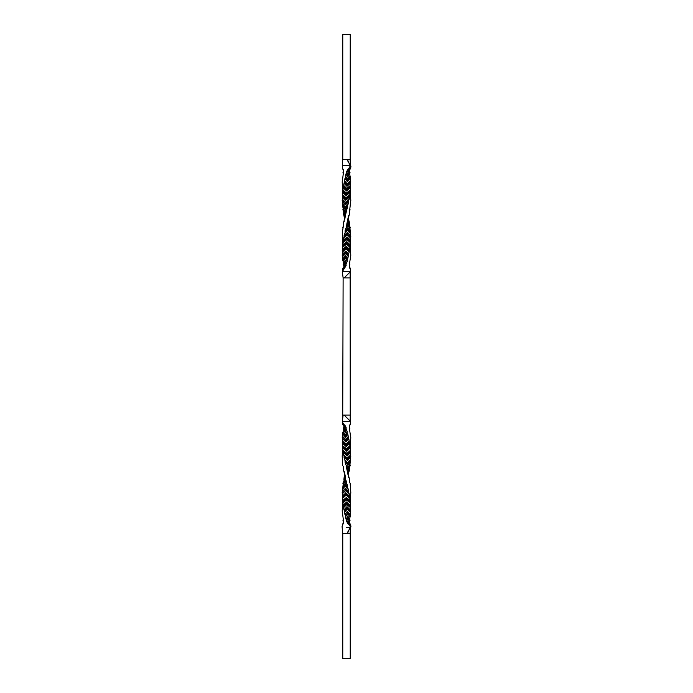 <?xml version="1.0" encoding="UTF-8"?>
<svg xmlns="http://www.w3.org/2000/svg" width="693" height="693" viewBox="0 0 693 693"><rect width="100%" height="100%" fill="white"/><g stroke="black" fill="none" stroke-linecap="round" stroke-linejoin="round"><path stroke-width="1.04" d="M343.26 523.258L342.082 526.593L342.758 533.61L342.758 658.35L350.242 658.35L350.242 533.61L350.701 527.382L349.411 524.255M349.861 264.639L349.549 263.375L349.861 264.639L349.237 265.618L350.424 269.083L350.45 271.665L342.299 271.665L346.145 265.618L345.928 264.639L347.254 261.261L345.374 258.142L343.139 261.261L342.541 259.996L345.088 256.878L347.115 259.996L348.31 256.609L345.712 253.491L342.645 256.609L342.229 255.345L345.573 252.226L348.241 255.345L349.229 251.966L346.11 248.848L342.455 251.966L342.255 250.701L346.128 247.583L349.246 250.701L349.939 247.323L346.535 244.205L342.559 247.323L342.758 244.568M342.775 244.785L342.307 232.112L343.728 224.09L343.425 222.817L344.941 218.052M344.819 218.494L344.386 217.585L345.261 214.388L344.906 218.642M346.11 265.549L344.716 261.521L345.253 260.256L346.751 263.375M342.645 256.609L342.784 259.087L345.452 255.968L345.313 257.779L347.236 260.906L347.115 259.996M348.241 255.345L348.31 256.609M349.246 250.701L349.229 251.966M350.242 244.568L350.398 242.671L346.959 239.553L342.957 242.671L342.74 244.785L346.769 241.666L350.225 244.785L349.939 247.323M343.295 240.142L347.176 237.023L350.519 240.142L350.554 238.028L347.349 234.91L343.624 238.028L343.269 240.497L347.193 237.378L347.271 238.288L350.571 241.407L350.398 242.671M350.571 241.407L350.519 240.142M344.083 235.49L347.531 232.372L350.511 235.49L350.407 233.376L347.669 230.258L344.516 233.376L344.075 235.854L347.583 232.735L350.797 236.763L350.554 238.028M350.797 236.763L350.511 235.49M345.071 231.202L347.895 228.084L348.189 228.993L345.157 232.112L345.062 230.847L347.808 227.728L350.208 230.847L350.407 233.376M350.208 230.847L349.974 228.733L347.903 225.615L345.547 228.733L348.475 224.35L350.277 227.469L349.774 226.559L349.974 228.733M348.692 224.705L349.618 226.204L349.272 224.09L348.042 220.972M348.986 221.907L349.575 222.817L349.272 224.09M342.818 192.143L342.203 181.938L343.278 173.908M342.966 172.644L343.226 173.553L343.563 171.665L343.2 169.352M342.784 168.78L343.26 169.742M350.398 165.627L348.666 162.552L350.433 165.61L342.299 165.627L342.368 168.2M349.246 168.2L348.744 171.318L350.632 168.2L350.918 166.407L349.428 169.525L350.476 165.592L348.579 168.78L348.224 171.899L347.652 171.864L347.921 169.361L348.579 168.78M347.661 174.437L346.578 171.665L347.921 169.361M349.774 173.553L347.799 176.672L348.207 175.762L346.777 172.644L345.972 173.908L345.478 176.022L347.548 179.141L350.008 176.022L349.722 173.908L347.687 177.027L345.972 173.908M345.876 213.548L346.552 210.724L344.871 213.842L342.87 209.814L343.182 208.55L345.053 211.668L347.184 208.55L347.669 206.081L345.045 209.199L342.385 205.171L342.671 203.907L345.261 207.025L348.241 203.907L348.692 201.429L345.331 204.548L342.203 200.52L342.455 199.255L345.564 202.373L349.177 199.255L349.549 196.786L345.703 199.905L345.599 198.995L342.342 195.876L342.541 194.612L345.946 197.73L349.904 194.612L350.182 192.143L346.136 195.261L346.154 194.352L342.801 191.233L342.922 189.96L346.361 193.078L350.372 189.96L350.537 187.491L346.595 190.61L346.734 189.7L343.537 186.582L343.572 185.317L346.786 188.435L350.554 185.317L350.58 182.848L347.046 185.967L347.297 185.057L344.49 181.938L344.447 180.674L347.193 183.792L350.424 180.674L350.329 178.196L347.462 181.315L347.799 180.405L345.599 177.287L345.478 176.022M345.599 177.287L344.447 180.674M344.49 181.938L343.572 185.317M343.537 186.582L342.922 189.96M342.801 191.233L342.706 192.143L342.801 191.233M342.68 192.498L346.128 195.617L342.68 192.498L342.541 194.612M342.342 195.876L342.455 199.255M342.203 200.52L342.671 203.907M342.385 205.171L343.182 208.55M342.87 209.814L343.399 210.724L342.87 209.814M344.386 217.585L343.641 214.466L343.789 211.434M349.549 263.375L350.771 255.345L350.26 244.785M350.424 269.083L349.593 267.931M350.008 268.503L349.497 267.29M350.337 268.815L349.437 266.909M343.893 213.557L344.69 215.792M343.936 213.193L344.949 216.311M346.578 211.079L344.889 213.868M344.871 213.842L344.923 212.023L343.13 208.905M347.678 206.436L345.131 209.555L342.914 206.436M344.941 209.009L344.213 207.865L345.131 209.555L344.733 208.29L345.261 207.025M344.975 209.078L342.784 206.081M342.619 204.262L345.149 207.38L348.085 204.262L344.733 208.29M348.683 201.793L345.391 204.911L342.533 201.793M342.455 201.429L345.391 204.911M342.403 199.61L345.469 202.737L345.114 203.638L348.657 200.52L349.177 199.255M349.055 199.619L345.564 202.373M349.532 197.141L345.729 200.26L342.455 197.141M342.42 196.786L345.729 200.26M342.498 194.967L345.868 198.085L345.599 198.995L349.584 195.876L349.904 194.612M349.826 194.967L345.946 197.73M350.147 192.498L346.128 195.617M342.896 190.324L346.318 193.442L346.154 194.352L350.286 191.233L350.372 189.96M350.355 190.324L346.361 193.078M350.493 187.846L346.552 190.965L343.191 187.846M343.269 187.491L346.552 190.965M343.555 185.672L346.777 188.791L346.734 189.7L350.693 186.582L350.554 185.317M350.589 185.672L346.786 188.435M350.537 183.203L346.976 186.322L343.953 183.203M344.075 182.848L346.976 186.322M344.447 181.029L347.219 184.147L347.297 185.057L350.797 181.938L350.424 180.674M350.519 181.029L347.193 183.792M350.268 178.56L347.366 181.679L344.897 178.56M345.062 178.196L347.366 181.679M345.486 176.377L347.799 180.405L350.571 177.287L350.008 176.022M350.147 176.386L347.548 179.141M346.162 173.553L347.687 177.027M346.578 171.665L347.825 174.497L349.177 171.864L350.034 172.644L348.207 175.762L346.734 172.081M347.643 171.864L346.691 171.864M348.744 171.318L348.224 171.899L348.744 171.318M349.428 169.525L349.411 168.745L349.428 169.525M343.304 170.019L342.515 168.572M350.13 209.814L349.601 210.724L350.797 200.52L350.199 191.233M349.324 214.561L349.437 211.079M348.059 218.052L347.288 221.907L349.359 214.466L348.423 216.398M348.181 218.789L348.207 221.31L346.855 223.726L347.288 221.907M349.575 222.817L348.605 219.698M349.315 223.726L348.163 220.608M346.318 227.469L346.933 223.648M346.145 226.204L348.137 223.492M348.094 223.441L348.475 224.35L348.094 223.441L346.171 226.559M350.026 228.378L348.033 225.26L348.475 224.35L347.903 225.615M345.062 230.847L345.547 228.733M347.999 228.257L350.329 231.202M350.693 232.112L348.189 228.993L347.669 230.258M350.459 233.021L347.782 229.903L345.157 232.112M350.58 235.854L347.531 232.372M350.597 237.673L347.444 234.546L347.773 233.645L344.1 236.763L343.624 238.028M343.737 237.664L347.349 234.91M350.537 240.497L347.176 237.023M350.433 242.316L347.028 239.198L347.271 238.288L343.217 241.407L342.957 242.671M343.018 242.316L346.959 239.553M342.706 245.14L346.769 241.666M350.043 246.05L346.708 242.931L346.751 242.022L350.182 245.14M349.965 246.959L346.569 243.841L346.708 242.931L342.585 246.05M342.559 246.959L346.535 244.205M342.255 250.701L342.559 247.323M342.472 249.437L346.335 246.318L349.644 249.437M342.429 249.792L346.335 246.318M349.237 251.611L346.11 248.492L346.128 247.583L346.292 246.673L349.549 249.792M342.403 251.611L346.11 248.848M342.229 255.345L342.455 251.966M342.507 254.08L345.92 250.961L348.83 254.08M342.455 254.435L345.92 250.961M348.31 256.254L345.573 252.226L345.85 251.316L348.692 254.435M342.55 256.254L345.712 253.491M342.836 258.723L345.547 255.604L347.843 258.723M347.669 259.087L345.547 255.604M342.992 260.897L345.374 258.142M345.253 260.256L343.451 263.375L343.139 261.261M344.386 261.685L345.131 260.611L346.552 263.73M344.716 261.521L343.139 264.639L343.399 263.73L343.702 265.549L345.036 262.43L344.716 261.521L345.123 262.786L343.988 265.419L344.655 265.419M346.058 265.419L345.27 265.419L344.802 267.922M344.135 268.503L344.724 265.384L345.27 265.419M342.42 270.876L343.52 267.758L342.325 270.876L342.576 269.083L344.204 265.965L343.468 269.083M343.555 268.537L343.52 267.758L343.555 268.537M342.723 227.469L343.381 226.204M343.425 222.817L344.204 221.552M344.941 218.07L345.469 215.731L344.941 218.07M345.227 214.466L345.868 213.557M346.552 210.724L346.994 208.905L344.603 212.569M347.669 206.081L347.565 205.171M348.692 201.429L348.657 200.52M349.549 196.786L349.584 195.876M350.182 192.143L350.286 191.233L350.182 192.143M350.537 187.491L350.693 186.582M350.58 182.848L350.797 181.938M350.329 178.196L350.571 177.287M350.216 168.78L350.632 168.2M350.918 166.407L350.701 165.618L349.411 168.745M347.262 221.552L348.562 215.731M345.746 228.361L346.846 227.07M344.075 235.854L344.1 236.763M343.269 240.497L343.217 241.407M342.784 259.087L342.541 259.996M342.992 268.503L342.576 269.083M344.395 219.698L343.607 222.444M344.239 221.396L344.014 221.907M346.387 209.814L344.482 212.933M347.903 174.853L349.497 171.734M349.177 171.864L348.302 171.864M348.181 218.494L348.284 217.03M345.824 264.44L345.123 262.786M348.094 218.642L348.059 217.983M349.125 163.349L347.366 159.39L350.182 159.39L350.337 165.436L350.242 159.39L350.701 165.618M342.299 165.618L342.758 159.39L347.366 159.39M346.898 159.39L348.666 162.552L346.846 159.39M350.182 159.39L350.242 34.65L342.758 34.65L342.758 159.39M342.637 274.211L342.714 274.783M342.307 271.665L343.122 277.893L342.714 418.217M350.693 271.656L350.329 272.158M350.329 271.769L350.242 277.893L343.122 277.893M350.156 271.951L350.242 415.107L342.758 415.107L342.637 418.789M350.441 271.656L344.161 277.893M349.497 425.693L350.424 423.917L350.45 421.335L342.299 421.335L343.52 425.242L342.325 422.124L342.576 423.917L344.204 427.035L343.468 423.917L344.135 424.497L344.724 427.616L344.204 427.035L345.27 427.581L344.135 424.497M350.701 527.382L350.918 526.593L349.428 523.475L350.311 526.593L349.246 524.8L348.224 521.101L350.216 524.22M345.036 430.57L343.763 427.382L345.123 430.214L344.716 431.479L345.928 428.361L346.552 429.27L345.131 432.389L345.036 430.57M349.177 521.136L347.903 518.147L346.578 521.335L347.903 518.147L349.497 521.266L348.302 521.136M344.23 471.586L344.014 471.093M344.204 471.448L344.941 474.922M348.276 475.918L348.562 477.269M348.432 476.645L349.359 478.534L348.181 474.506M348.094 474.358L347.288 471.093L348.051 474.358M347.262 471.448L348.059 474.93M344.655 427.581L343.988 427.581M345.469 477.269L344.906 474.358M343.555 424.462L343.52 425.242L343.555 424.462M342.992 424.497L342.576 423.917M345.833 428.525L345.123 430.214M346.058 427.581L345.27 427.581M343.243 428.924L344.716 431.479M343.399 429.27L343.702 427.451M346.11 427.451L345.928 428.361L346.145 427.382L344.802 425.078M345.131 432.389L346.552 429.27M347.228 432.12L345.313 435.221L343.139 431.739L343.451 429.625L345.253 432.744M346.751 429.625L347.115 433.004L345.088 436.122L345.452 437.032L342.784 433.913L342.541 433.004L345.088 436.122L345.313 435.221L343.139 431.739M342.541 433.004L342.992 432.103M347.669 433.913L345.547 437.396L347.843 434.277L347.115 433.004M342.784 433.913L345.547 437.396M347.843 434.277L348.31 436.746L345.686 439.864L342.645 436.391L345.712 439.509L345.573 440.774L348.241 437.655L348.692 438.565L345.85 441.684L342.229 437.655L342.55 436.746M342.229 437.655L345.92 442.039L348.692 438.565M342.455 438.565L345.92 442.039M348.83 438.92L349.237 441.389L346.11 444.508L342.455 441.034L346.11 444.152L346.128 445.417L349.246 442.299L349.549 443.208L346.292 446.327L346.128 445.417L342.255 442.299L342.403 441.389M342.255 442.299L342.429 443.208L346.335 446.682L349.549 443.208M342.429 443.208L346.335 446.682M349.644 443.563L349.965 446.041L346.569 449.159L342.559 445.677L346.535 448.795L346.708 450.069L342.585 446.95L342.559 446.041M342.585 446.95L342.706 447.86L346.751 450.978L346.708 450.069L350.043 446.95L350.182 447.86L346.769 451.334L350.182 447.86M342.706 447.86L346.769 451.334M350.242 448.432L350.433 450.684L347.028 453.802L342.957 450.329L346.959 453.447L347.271 454.712L350.571 451.593L350.537 452.503L347.193 455.622L347.271 454.712L343.217 451.593L343.018 450.684M343.217 451.593L343.269 452.503L347.176 455.977L350.537 452.503M343.269 452.503L347.176 455.977M350.519 452.858L350.597 455.327L347.444 458.454L343.624 454.972L347.349 458.09L347.773 459.355L350.797 456.237L347.583 460.265L347.773 459.355L343.737 455.336M344.1 456.237L344.075 457.146L347.531 460.628L350.58 457.146M344.075 457.146L347.531 460.628M350.511 457.51L350.459 459.979L347.782 463.097L344.516 459.624L348.189 464.007L344.664 459.979M345.157 460.888L345.071 461.798L347.895 464.916L350.693 460.888L347.808 465.272L350.329 461.798M347.929 464.856L345.062 462.153L345.729 464.622L348.033 467.74L345.547 464.267M345.894 464.812L348.475 468.65L350.277 465.531L349.774 466.441L350.026 464.622L348.033 467.74L348.475 468.65L348.033 467.74M346.318 465.531L346.171 466.441L348.094 469.559L348.475 468.65L348.137 469.499M348.094 469.559L346.145 466.796L346.933 469.352M348.181 474.211L348.207 471.69L346.855 469.274L347.288 471.093M349.324 478.439L349.497 482.12M350.199 501.767L350.797 492.48L350.13 483.186M343.2 523.648L343.243 519.404M346.578 521.335L347.921 523.639L347.652 521.136L348.224 521.101L348.579 524.22L349.246 524.8M347.643 521.136L346.691 521.136M347.548 513.86L345.478 516.978L347.6 513.496L350.008 516.978L349.722 519.092L347.687 515.973L346.162 519.447L346.604 521.266L348.207 517.238L347.799 516.328L350.034 520.356L348.207 517.238L346.734 520.919M349.774 519.447L349.497 521.266M345.486 516.623L347.799 512.595L347.462 511.685L350.329 514.804L350.571 515.713L347.799 512.595L347.6 513.496L350.008 516.978M350.571 515.713L350.147 516.614M345.062 514.804L347.366 511.321L344.897 514.44L345.599 515.713M350.329 514.804L347.366 511.321M344.447 511.971L344.49 511.062L347.297 507.943L347.046 507.033L350.58 510.152L350.797 511.062L347.297 507.943L347.193 509.208L344.447 512.326L347.219 508.853L350.519 511.971L350.268 514.44M347.193 509.208L350.424 512.326M350.797 511.062L350.519 511.971M344.075 510.152L346.976 506.678L343.953 509.797L344.49 511.062M350.58 510.152L346.976 506.678M343.555 507.328L343.537 506.418L346.734 503.3L346.595 502.39L350.537 505.509L350.693 506.418L346.734 503.3L346.786 504.565L343.572 507.683L346.777 504.209L350.589 507.328L350.537 509.797M346.786 504.565L350.554 507.683M350.693 506.418L350.589 507.328M343.269 505.509L346.552 502.035L343.191 505.154L343.537 506.418M350.537 505.509L346.552 502.035M342.896 502.676L342.801 501.767L346.154 498.648L346.136 497.739L350.182 500.857L350.286 501.767L346.154 498.648L346.361 499.922L342.922 503.04L346.318 499.558L350.355 502.676L350.493 505.154M346.361 499.922L350.372 503.04M345.946 495.27L342.541 498.388L345.868 494.915L349.904 498.388L350.355 502.676M346.136 497.739L342.68 500.502L342.801 501.767L342.706 500.857L346.136 497.739M350.147 500.502L346.128 497.383M342.498 498.033L342.342 497.124L345.599 494.005L345.703 493.095L349.549 496.214L349.584 497.124L345.599 494.005L345.868 494.915L349.904 498.388M349.584 497.124L349.826 498.033M342.42 496.214L345.703 493.095L342.455 495.859L342.342 497.124M349.549 496.214L345.729 492.74M342.403 493.39L342.203 492.48L345.331 488.452L348.692 491.571L348.657 492.48L345.114 489.362L345.564 490.627L342.455 493.745L345.469 490.263L349.055 493.381L349.532 495.859M345.564 490.627L349.177 493.745M348.657 492.48L349.055 493.381M342.455 491.571L345.331 488.452L342.533 491.207L342.203 492.48M348.692 491.571L345.391 488.089M344.923 484.026L344.213 485.135L345.131 483.445L344.733 484.71L345.045 483.801L347.669 486.919L347.565 487.829L344.733 484.71L345.261 485.975L342.671 489.093L345.149 485.62L348.085 488.738L348.683 491.207M345.261 485.975L348.241 489.093M347.565 487.829L348.085 488.738M347.669 486.919L345.131 483.445L342.914 486.564L342.619 488.738M344.871 479.158L344.482 480.067L344.871 479.158L346.552 482.276L346.387 483.186L344.482 480.067L344.923 480.977L343.182 484.45L345.053 481.332L347.184 484.45L347.678 486.564M346.387 483.186L344.603 480.431M346.552 482.276L344.889 479.132M345.435 477.624L345.227 478.534L346.578 481.921M345.227 478.534L344.386 475.415L343.893 479.443L344.69 477.208M344.395 473.302L343.607 470.556M343.278 466.51L343.425 470.183M342.775 448.215L342.203 456.237L342.723 465.531M350.918 526.593L350.632 524.8M344.083 457.51L344.516 459.624M343.295 452.858L343.624 454.972M342.957 450.329L342.758 448.432M342.472 443.563L342.559 445.677M342.507 438.92L342.455 441.034M342.836 434.277L342.645 436.391M342.888 421.344L350.329 421.344M349.593 425.069L349.549 429.409M344.819 474.506L344.386 475.415M350.337 424.177L349.437 426.091M342.42 422.124L343.468 423.917M347.254 431.739L345.374 434.857M348.31 436.391L345.712 439.509M348.31 436.746L348.241 437.655M349.229 441.034L346.11 444.152M349.237 441.389L349.246 442.299M349.939 445.677L346.535 448.795M349.965 446.041L350.043 446.95M350.398 450.329L346.959 453.447M350.433 450.684L350.571 451.593M350.554 454.972L347.349 458.09M350.597 455.327L350.797 456.237M350.407 459.624L347.669 462.742M350.459 459.979L350.693 460.888M350.208 462.153L349.974 464.267L347.903 467.385M348.674 468.329L349.618 466.796L349.272 468.91L348.042 472.028M349.272 468.91L348.163 472.392M349.315 469.274L348.605 473.302M349.575 470.183L348.986 471.093M342.818 500.857L342.203 511.062L343.278 519.092M343.226 519.447L342.966 520.356M342.784 524.22L342.368 524.8M343.304 522.981L342.524 524.419M346.344 527.373L350.441 527.373L346.846 533.61L350.242 533.61L350.346 527.538L350.182 533.61M350.476 527.408L350.311 526.593L350.476 527.408M347.921 523.639L348.579 524.22M347.687 515.973L346.162 519.447M345.478 516.978L345.972 519.092M344.447 512.326L344.897 514.44M343.572 507.683L343.953 509.797M342.922 503.04L343.191 505.154M342.541 498.388L342.68 500.502M342.455 493.745L342.455 495.859M342.671 489.093L342.533 491.207M344.733 484.71L342.385 487.829M344.975 483.922L342.784 486.919M343.182 484.45L342.914 486.564M343.13 484.095L342.87 483.186L344.482 480.067M343.797 481.548L344.949 476.689M349.549 429.625L350.771 437.655L350.26 448.215M349.601 429.27L349.861 428.361M350.008 424.497L350.424 423.917M342.758 533.61L346.846 533.61M350.398 527.373L346.898 533.61M349.125 529.651L347.366 533.61M344.161 415.107L350.441 421.344L346.353 421.344M342.307 421.335L343.122 415.107M350.693 421.344L350.329 420.842M350.329 421.231L350.242 415.107L350.156 421.049M349.419 266.822L350.389 268.953M349.541 263.487L349.748 264.059M344.542 213.201L343.182 210.455M349.506 169.213L350.381 166.285M343.321 170.123L342.429 168.416M348.943 221.31L349.471 222.6M348.362 223.934L349.904 226.715M344.949 262.292L345.954 265.072M343.459 267.983L342.403 270.902M344.057 221.31L343.529 222.6M348.735 175.433L349.289 174.541M349.87 173.363L348.839 175.277M348.553 171.656L350.58 168.39M349.445 211.027L349.8 210.464M348.207 221.31L347.34 223.111M348.267 224.887L345.738 228.361M346.751 227.183L345.894 228.196M345.036 260.741L344.464 261.564M343.243 264.076L344.958 260.845M344.36 265.67L342.611 268.953M342.611 424.047L344.36 427.33M345.027 432.25L344.464 431.436M345.902 464.804L346.751 465.817M348.267 468.113L345.738 464.639M348.207 471.69L347.34 469.889M349.445 481.973L349.8 482.536M348.553 521.344L350.58 524.61M348.839 517.723L349.87 519.637M348.735 517.576L349.289 518.459M344.057 471.69L343.529 470.4M342.403 422.098L343.459 425.017M345.954 427.928L344.949 430.708M349.904 466.285L348.362 469.066M348.943 471.69L349.471 470.4M343.321 522.877L342.429 524.584M349.506 523.787L350.381 526.715M343.182 482.545L344.542 479.799M349.541 429.513L349.748 428.941M350.389 424.047L349.419 426.178"/></g></svg>
